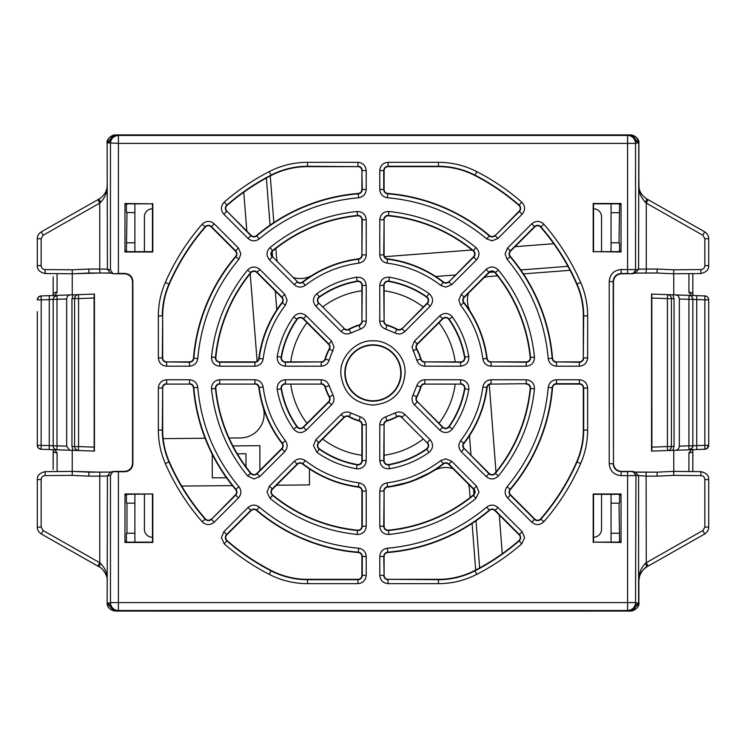 <?xml version="1.0" encoding="UTF-8"?>
<svg xmlns="http://www.w3.org/2000/svg" width="746" height="746" viewBox="0 0 746 746"><rect width="100%" height="100%" fill="white"/><g stroke="black" fill="none" stroke-linecap="round" stroke-linejoin="round"><path stroke-width="1.12" d="M264.112 414.114A23.807 23.807 0 0 0 263.049 407.074A23.807 23.807 0 0 1 240.529 437.921A23.807 23.807 0 0 0 264.112 414.114M290.744 361.875A82.983 82.983 0 0 1 306.988 322.692M322.71 306.988A82.983 82.983 0 0 1 361.894 290.781M384.106 290.781A82.983 82.983 0 0 1 423.262 307.007M438.974 322.72A82.983 82.983 0 0 1 455.2 361.875M384.544 256.708L472.059 249.985L384.544 256.708M515.02 246.684L553.737 243.709L515.02 246.684M276.449 256.549A23.807 23.807 0 0 0 277.428 261.697A23.807 23.807 0 0 1 276.449 256.549L275.834 248.483M293.225 277.493A23.807 23.807 0 0 0 312.136 275.321A23.807 23.807 0 0 1 293.225 277.493M489.273 384.535L495.997 472.05L489.273 384.535M499.298 514.992L502.272 553.728L499.298 514.992M489.432 276.496A23.807 23.807 0 0 0 484.201 277.493A23.807 23.807 0 0 1 489.432 276.496L497.545 275.871M468.516 293.178A23.807 23.807 0 0 0 470.334 311.604A23.807 23.807 0 0 1 468.516 293.178M309.478 468.945L309.478 484.919L276.486 485.217M232.398 485.618L181.716 486.075M212.265 454.333L212.265 477.86L226.43 477.738M237.331 453.829L245.994 453.745L245.994 466.847M126.979 503.186L134.886 503.186L134.886 494.318L134.886 542.118L134.886 533.25L126.979 533.25L126.979 503.186L126.419 502.907L126.419 495.437L124.955 493.973L152.809 493.973L126.979 494.318L126.419 495.437M290.726 611.095L158.693 611.105A23.807 23.807 0 0 1 157.499 611.067M588.445 611.067A23.807 23.807 0 0 1 587.251 611.105L158.693 611.105M611.058 203.854L611.058 251.654M611.058 494.318L611.058 542.118M134.886 251.654L134.886 203.854M259.878 470.39L259.878 445.688L232.929 445.931M455.209 384.097A82.983 82.983 0 0 1 439.002 423.271M423.299 438.993A82.983 82.983 0 0 1 384.106 455.246M361.894 455.256A82.983 82.983 0 0 1 322.682 439.021M306.97 423.308A82.983 82.983 0 0 1 290.735 384.097M433.277 471.024L411.074 481.599L387.146 487.213A115.071 115.071 0 0 0 433.277 471.024A23.807 23.807 0 0 1 452.887 468.591A23.807 23.807 0 0 0 433.277 471.024M469.486 489.479A23.807 23.807 0 0 0 468.46 484.163A23.807 23.807 0 0 1 469.486 489.479L470.111 497.535M270.266 175.944L273.847 222.578M570.065 270.304L523.45 273.885M257.128 361.204L250.199 273.67M246.833 231.111L243.755 192.226M263.049 407.074A115.071 115.071 0 0 1 259.645 392.993L259.617 392.62M163.15 438.629L205.085 438.247M229.087 438.023L240.529 437.921M266.359 178.033L270.08 225.124M272.169 251.561L272.588 256.866M275.293 290.987L276.785 309.851A115.071 115.071 0 0 0 258.769 358.845M593.536 208.805A7.936 7.936 0 0 1 601.528 216.741L601.528 251.654M601.528 494.318L601.528 529.287A7.936 7.936 0 0 1 593.536 537.223M152.464 537.223A7.936 7.936 0 0 1 144.407 529.287L144.407 494.318M144.407 251.654L144.407 216.741A7.936 7.936 0 0 1 152.464 208.805M475.678 570.056L472.097 523.431M435.701 276.496L455.284 274.985M489.329 272.374L494.197 272.001M520.783 269.959L567.939 266.331M258.759 358.891L263.263 338.283M273.791 314.653L276.785 309.851M469.486 435.692L470.987 455.265M473.607 489.311L473.98 494.188M476.023 520.764L479.65 567.93M361.894 526.21L366.221 526.21C365.736 531.245 362.966 534.015 357.921 534.509L357.11 534.462C324.538 531.031 295.519 519.011 270.052 498.403L267.021 491.987L269.446 486.122L272.514 489.19A3.972 3.972 0 0 0 272.803 495.055A157.928 157.928 0 0 0 357.53 530.154A3.972 3.972 0 0 0 361.894 526.21L361.894 491.073A3.972 3.972 0 0 0 358.425 487.129A115.071 115.071 0 0 1 302.596 464.003A3.972 3.972 0 0 0 297.356 464.338L272.514 489.19M361.894 460.58L366.221 460.58C365.736 465.616 362.966 468.385 357.921 468.88L356.513 468.758C342.106 466.241 328.911 460.776 316.938 452.365L313.423 445.586L315.856 439.72L318.915 442.779A3.972 3.972 0 0 0 319.437 448.831A92.849 92.849 0 0 0 357.25 464.497A3.972 3.972 0 0 0 361.894 460.58L361.894 424.8A3.972 3.972 0 0 0 359.031 420.996A50.001 50.001 0 0 1 348.932 416.809A3.972 3.972 0 0 0 344.214 417.48L318.915 442.779M211.482 388.06C211.967 383.024 214.736 380.264 219.781 379.761L254.918 379.761C259.449 380.143 262.2 382.558 263.151 387.015C265.781 406.906 273.195 424.81 285.401 440.746C287.881 444.56 287.648 448.215 284.711 451.684L259.86 476.535L253.994 478.969L247.579 475.929C226.971 450.472 214.951 421.453 211.519 388.88L211.482 388.06M277.102 388.06C277.587 383.024 280.356 380.255 285.401 379.761L321.181 379.761C325.153 380.012 327.811 381.999 329.154 385.747L332.968 394.97C334.665 398.56 334.199 401.852 331.569 404.826L306.261 430.134C301.72 433.659 297.505 433.295 293.616 429.053C285.214 417.079 279.75 403.884 277.223 389.468L277.102 388.06M460.599 379.761C465.635 380.255 468.404 383.015 468.898 388.06L468.777 389.468C466.259 403.884 460.786 417.079 452.384 429.053C448.495 433.295 444.28 433.659 439.739 430.134L414.431 404.826C411.801 401.852 411.335 398.569 413.032 394.97L416.846 385.747C418.189 382.008 420.847 380.012 424.819 379.761L460.599 379.761L460.599 383.714A4.345 4.345 0 0 1 464.879 388.797L464.506 388.741A92.849 92.849 0 0 1 448.84 426.553A3.972 3.972 0 0 1 442.798 427.066L417.499 401.768A3.972 3.972 0 0 1 416.827 397.049A50.001 50.001 0 0 0 421.005 386.96A3.972 3.972 0 0 1 424.819 384.097L460.599 384.097A3.972 3.972 0 0 1 464.506 388.741M340.894 372.981C339.626 356.886 356.896 339.607 373 340.875C388.48 339.831 405.031 355.301 405.031 370.818L405.106 372.981C403.204 392.489 392.499 403.185 373 405.097C354.499 403.483 343.822 393.506 340.969 375.154L340.894 372.981M215.808 388.06A3.972 3.972 0 0 1 219.781 384.097L254.918 384.097A3.972 3.972 0 0 1 258.853 387.566A115.071 115.071 0 0 0 281.979 443.394A3.972 3.972 0 0 1 281.643 448.626L256.801 473.477A3.972 3.972 0 0 1 250.926 473.188A157.928 157.928 0 0 1 215.827 388.452A3.972 3.972 0 0 1 215.808 388.06M281.438 388.06A3.972 3.972 0 0 1 285.401 384.097L321.181 384.097A3.972 3.972 0 0 1 324.995 386.96A50.001 50.001 0 0 0 329.173 397.049A3.972 3.972 0 0 1 328.501 401.768L303.202 427.066A3.972 3.972 0 0 1 297.16 426.553A92.849 92.849 0 0 1 281.494 388.741A3.972 3.972 0 0 1 281.438 388.06M281.438 357.903A3.972 3.972 0 0 1 281.494 357.231A92.849 92.849 0 0 1 297.16 319.419A3.972 3.972 0 0 1 303.202 318.906L328.501 344.204A3.972 3.972 0 0 1 329.173 348.914A50.001 50.001 0 0 0 324.995 359.012A3.972 3.972 0 0 1 321.181 361.875L285.401 361.875A3.972 3.972 0 0 1 281.438 357.903M215.808 357.903A3.972 3.972 0 0 1 215.827 357.52A157.928 157.928 0 0 1 250.926 272.784A3.972 3.972 0 0 1 256.801 272.495L281.643 297.346A3.972 3.972 0 0 1 281.979 302.578A115.071 115.071 0 0 0 258.853 358.406A3.972 3.972 0 0 1 254.918 361.875L219.781 361.875A3.972 3.972 0 0 1 215.808 357.903M373 400.761A27.779 27.779 0 0 1 345.221 372.981A27.779 27.779 0 0 1 373 345.212A27.779 27.779 0 0 1 400.779 372.981A27.779 27.779 0 0 1 373 400.761M448.644 281.634A3.972 3.972 0 0 1 443.404 281.96A115.071 115.071 0 0 0 387.575 258.834A3.972 3.972 0 0 1 384.106 254.899L384.106 219.762A3.972 3.972 0 0 1 388.47 215.818A157.928 157.928 0 0 1 473.197 250.908A3.972 3.972 0 0 1 473.486 256.783L448.905 281.895A4.345 4.345 0 0 1 443.18 282.258L443.404 281.96M401.786 328.492A3.972 3.972 0 0 1 397.068 329.163A50.001 50.001 0 0 0 386.969 324.976A3.972 3.972 0 0 1 384.106 321.172L384.106 285.392A3.972 3.972 0 0 1 388.75 281.475A92.849 92.849 0 0 1 426.563 297.141A3.972 3.972 0 0 1 427.085 303.184L402.047 328.753A4.345 4.345 0 0 1 396.881 329.49L397.068 329.163M494.896 235.372A3.972 3.972 0 0 1 489.525 235.596A180.15 180.15 0 0 0 387.752 193.438A3.972 3.972 0 0 1 384.106 189.484L384.106 170.61A3.972 3.972 0 0 1 388.079 166.647L438.443 166.647A79.365 79.365 0 0 1 474.801 175.459A222.215 222.215 0 0 1 518.899 205.374A3.972 3.972 0 0 1 519.095 211.174L495.167 235.643A4.345 4.345 0 0 1 489.283 235.885L489.525 235.596M211.193 519.085A3.972 3.972 0 0 1 205.392 518.88A222.215 222.215 0 0 1 169.305 461.793A79.365 79.365 0 0 1 162.693 430.078L162.693 388.06A3.972 3.972 0 0 1 166.656 384.097L189.503 384.097A3.972 3.972 0 0 1 193.456 387.743A180.15 180.15 0 0 0 235.605 489.507A3.972 3.972 0 0 1 235.391 494.887L211.454 519.347A4.345 4.345 0 0 1 205.103 519.132L205.392 518.88M317.749 300.386A3.972 3.972 0 0 1 319.437 297.141A92.849 92.849 0 0 1 357.25 281.475A3.972 3.972 0 0 1 361.894 285.392L361.894 321.172A3.972 3.972 0 0 1 359.031 324.976A50.001 50.001 0 0 0 348.932 329.163A3.972 3.972 0 0 1 344.214 328.492L318.915 303.184A3.972 3.972 0 0 1 317.749 300.386M271.348 253.976A3.972 3.972 0 0 1 272.803 250.908A157.928 157.928 0 0 1 357.53 215.818A3.972 3.972 0 0 1 361.894 219.762L361.894 254.899A3.972 3.972 0 0 1 358.425 258.834A115.071 115.071 0 0 0 302.596 281.96A3.972 3.972 0 0 1 297.356 281.634L272.514 256.783A3.972 3.972 0 0 1 271.348 253.976M509.453 492.08A3.972 3.972 0 0 1 510.395 489.507A180.15 180.15 0 0 0 552.544 387.743A3.972 3.972 0 0 1 556.497 384.097L579.344 384.097A3.972 3.972 0 0 1 583.307 388.06L583.307 430.078A79.365 79.365 0 0 1 576.695 461.793A222.215 222.215 0 0 1 540.608 518.88A3.972 3.972 0 0 1 534.807 519.085L510.609 494.887A3.972 3.972 0 0 1 509.453 492.08M463.191 300.153A3.972 3.972 0 0 1 464.357 297.346L489.199 272.495A3.972 3.972 0 0 1 495.074 272.784A157.928 157.928 0 0 1 530.173 357.52A3.972 3.972 0 0 1 526.219 361.875L491.082 361.875A3.972 3.972 0 0 1 487.147 358.406A115.071 115.071 0 0 0 464.021 302.578A3.972 3.972 0 0 1 463.191 300.153M225.74 208.367A3.972 3.972 0 0 1 227.101 205.374A222.215 222.215 0 0 1 271.199 175.459A79.365 79.365 0 0 1 307.557 166.647L357.921 166.647A3.972 3.972 0 0 1 361.894 170.61L361.894 189.484A3.972 3.972 0 0 1 358.248 193.438A180.15 180.15 0 0 0 256.475 235.596A3.972 3.972 0 0 1 251.104 235.372L226.905 211.174A3.972 3.972 0 0 1 225.74 208.367M416.333 347.011A3.972 3.972 0 0 1 417.499 344.204L442.798 318.906A3.972 3.972 0 0 1 448.84 319.419A92.849 92.849 0 0 1 464.506 357.231A3.972 3.972 0 0 1 460.599 361.875L424.819 361.875A3.972 3.972 0 0 1 421.005 359.012A50.001 50.001 0 0 0 416.827 348.914A3.972 3.972 0 0 1 416.333 347.011M225.74 537.605A3.972 3.972 0 0 1 226.905 534.798L251.104 510.6A3.972 3.972 0 0 1 256.475 510.376A180.15 180.15 0 0 0 358.248 552.534A3.972 3.972 0 0 1 361.894 556.488L361.894 575.362A3.972 3.972 0 0 1 357.921 579.325L307.557 579.325A79.365 79.365 0 0 1 271.199 570.503A222.215 222.215 0 0 1 227.101 540.598A3.972 3.972 0 0 1 225.74 537.605M509.453 253.892A3.972 3.972 0 0 1 510.609 251.085L534.807 226.887A3.972 3.972 0 0 1 540.608 227.092A222.215 222.215 0 0 1 576.695 284.179A79.365 79.365 0 0 1 583.307 315.894L583.307 357.903A3.972 3.972 0 0 1 579.344 361.875L556.497 361.875A3.972 3.972 0 0 1 552.544 358.229A180.15 180.15 0 0 0 510.395 256.456A3.972 3.972 0 0 1 509.453 253.892M526.219 384.097A3.972 3.972 0 0 1 530.173 388.452A157.928 157.928 0 0 1 495.074 473.188A3.972 3.972 0 0 1 489.199 473.477L464.357 448.626A3.972 3.972 0 0 1 464.021 443.394A115.071 115.071 0 0 0 487.147 387.566A3.972 3.972 0 0 1 491.082 384.097L526.219 383.714A4.345 4.345 0 0 1 530.546 388.489L530.173 388.452M111.359 273.12L99.88 273.017L99.74 269.054L88.783 269.045L89.016 273.017L99.88 273.017L73.117 273.754M88.783 476.125L72.297 475.37C72.054 472.768 72.334 471.453 73.136 471.407L89.016 472.162L88.783 476.125L99.74 476.125L99.88 472.162L73.136 471.407L45.17 471.64L73.108 471.388M632.608 610.61L638.604 602.917L638.604 476.023L635.601 472.181L632.944 471.509L635.946 475.361L646.26 476.125L657.217 476.125L656.984 472.162L672.864 471.407L700.83 471.64C706.322 472.917 708.942 475.556 708.7 479.575L708.7 527.086C708.737 529.865 707.394 532.168 704.681 533.987L646.894 566.829L645.467 563.379C640.963 567.771 638.735 573.525 638.772 580.63L638.772 602.917C638.203 607.673 635.695 610.312 631.247 610.843M672.883 273.754L656.984 273.017L657.217 269.045L646.26 269.054L646.12 273.017L656.984 273.017L634.641 273.12M593.191 251.999L593.191 203.509L621.045 203.509L619.581 204.973L619.021 203.854L593.536 203.854L593.536 251.654L619.021 251.654L619.581 250.535L621.045 251.999L593.536 251.654M613.464 463.462L613.184 281.438C613.66 276.617 616.299 273.978 621.12 273.502L621.399 273.782C616.606 274.276 613.967 276.925 613.464 281.718L613.464 463.462C613.958 468.255 616.606 470.894 621.399 471.397L631.983 471.397L627.591 471.668L627.591 475.64L621.12 475.64C613.902 474.941 609.93 470.978 609.221 463.732L609.221 281.438C609.92 274.22 613.883 270.248 621.12 269.539L635.527 269.604L635.527 143.391L118.409 143.391L118.409 273.437L124.946 273.437C129.729 273.941 132.378 276.589 132.881 281.373L132.881 463.807C132.378 468.591 129.729 471.239 124.946 471.742L112.777 471.696L110.473 475.258L110.473 602.582L627.591 602.582L627.591 475.64L635.527 475.575C635.275 473.178 633.951 471.854 631.564 471.603M593.191 542.463L593.191 493.973L621.045 493.973L619.581 495.437L619.021 494.318L593.536 494.318L593.536 542.118L619.021 542.118L619.581 540.999L621.045 542.463L593.536 542.118M152.809 493.973L152.809 542.463L124.955 542.463L126.419 540.999L126.979 542.118L152.464 542.118L152.464 494.318M124.946 471.742L124.601 471.397C129.384 470.885 132.033 468.246 132.536 463.462L132.536 281.718C132.033 276.934 129.384 274.286 124.601 273.782L114.007 273.782L118.409 273.437M152.809 203.509L152.809 251.999L124.955 251.999L126.419 250.535L126.979 251.654L152.464 251.654L152.464 203.854L126.979 203.854L126.419 204.973L124.955 203.509L152.464 203.854M427.085 442.779L401.786 417.48A3.972 3.972 0 0 0 397.068 416.809A50.001 50.001 0 0 1 386.969 420.996A3.972 3.972 0 0 0 384.106 424.8L384.106 460.58A3.972 3.972 0 0 0 388.75 464.497A92.849 92.849 0 0 0 426.563 448.831A3.972 3.972 0 0 0 427.085 442.779L401.786 417.48M473.486 489.19L448.644 464.338A3.972 3.972 0 0 0 443.404 464.003A115.071 115.071 0 0 1 387.575 487.129A3.972 3.972 0 0 0 384.106 491.073L384.106 526.21A3.972 3.972 0 0 0 388.47 530.154A157.928 157.928 0 0 0 473.197 495.055A3.972 3.972 0 0 0 473.486 489.19L473.757 488.919A4.345 4.345 0 0 1 473.44 495.353L473.197 495.055M489.525 510.376A180.15 180.15 0 0 1 387.752 552.534A3.972 3.972 0 0 0 384.106 556.488L384.106 575.362A3.972 3.972 0 0 0 388.079 579.325L438.443 579.325A79.365 79.365 0 0 0 474.801 570.503A222.215 222.215 0 0 0 518.899 540.598A3.972 3.972 0 0 0 519.095 534.798L494.896 510.6A3.972 3.972 0 0 0 489.525 510.376L489.283 510.087A179.777 179.777 0 0 1 387.724 552.152L387.752 552.534M169.305 284.179A222.215 222.215 0 0 1 205.392 227.092A3.972 3.972 0 0 1 211.193 226.887L235.391 251.085A3.972 3.972 0 0 1 235.605 256.456A180.15 180.15 0 0 0 193.456 358.229A3.972 3.972 0 0 1 189.503 361.875L166.656 361.875A3.972 3.972 0 0 1 162.693 357.903L162.693 315.894A79.365 79.365 0 0 1 169.305 284.179L168.96 284.03A222.588 222.588 0 0 1 205.103 226.84L205.392 227.092M611.058 242.786L619.021 242.786L619.581 204.973M134.886 212.722L126.419 212.442L126.419 204.973M126.979 212.722L126.419 250.535M126.979 533.25L126.419 533.53L126.419 540.999M619.581 495.437L619.581 502.907L619.021 503.186L619.581 540.999M619.581 250.535L619.581 243.065L619.021 242.786M621.045 251.999L621.045 203.509M621.045 493.973L621.045 542.463M285.401 305.226C273.195 321.153 265.781 339.066 263.151 358.957C262.2 363.414 259.459 365.829 254.918 366.202L219.781 366.202C214.354 365.587 211.603 362.556 211.519 357.092C214.951 324.519 226.971 295.5 247.579 270.043C251.495 266.238 255.589 266.033 259.86 269.437L284.711 294.278L287.135 300.153L285.401 305.226L281.979 302.578M358.975 263.133C339.085 265.762 321.172 273.185 305.245 285.392C301.421 287.863 297.775 287.639 294.297 284.692L269.446 259.85C266.052 255.58 266.257 251.486 270.052 247.56C295.509 226.952 324.529 214.932 357.11 211.5C362.565 211.584 365.605 214.335 366.221 219.762L366.221 254.899C365.848 259.44 363.423 262.182 358.975 263.133L358.425 258.834M440.755 285.392C424.828 273.185 406.924 265.762 387.025 263.133C382.577 262.182 380.162 259.44 379.779 254.899L379.779 219.762C380.395 214.344 383.435 211.584 388.89 211.5C421.462 214.932 450.481 226.952 475.948 247.56C479.743 251.477 479.948 255.58 476.554 259.85L451.703 284.692L445.838 287.126L440.755 285.392L443.18 282.258A114.698 114.698 0 0 0 387.528 259.216A4.345 4.345 0 0 1 383.733 254.899L384.106 254.899M438.443 162.311C451.964 162.358 464.739 165.453 476.787 171.617C492.994 179.972 507.979 190.137 521.743 202.11C525.361 206.027 525.501 210.074 522.163 214.233L497.964 238.44L492.09 240.865L486.728 238.897C457.904 214.839 424.791 201.131 387.398 197.755C382.745 196.944 380.208 194.193 379.779 189.484L379.779 170.61C380.274 165.575 383.034 162.805 388.079 162.311L438.443 162.311L438.443 166.647M507.55 248.026L531.749 223.828C535.908 220.48 539.955 220.62 543.871 224.248C559.099 241.769 571.371 261.175 580.668 282.445C585.293 293.113 587.615 304.265 587.643 315.894L587.643 357.903C587.121 362.92 584.36 365.68 579.344 366.202L556.497 366.202C551.798 365.782 549.037 363.246 548.226 358.584C544.86 321.2 531.143 288.087 507.084 259.263L505.117 253.892L507.55 248.026L510.609 251.085M507.084 486.709C531.143 457.885 544.86 424.782 548.226 387.388C549.037 382.726 551.798 380.19 556.497 379.761L579.344 379.761C584.379 380.255 587.149 383.024 587.643 388.06L587.643 430.078C587.615 441.707 585.293 452.85 580.668 463.527C571.371 484.797 559.108 504.203 543.871 521.724C539.955 525.352 535.908 525.492 531.749 522.144L507.55 497.946C504.52 494.318 504.371 490.57 507.084 486.709L510.395 489.507M387.398 548.217C424.791 544.841 457.895 531.124 486.728 507.075C490.588 504.352 494.328 504.51 497.964 507.532L522.163 531.73L524.587 537.605L521.743 543.862C507.979 555.835 492.994 566 476.787 574.355C464.749 580.509 451.964 583.614 438.443 583.652L388.079 583.652C383.071 583.139 380.301 580.369 379.779 575.362L379.779 556.488C380.199 551.779 382.745 549.028 387.398 548.217L387.724 552.152A4.345 4.345 0 0 0 383.733 556.488L384.106 575.362M223.837 531.73L248.036 507.532C251.663 504.51 255.412 504.352 259.272 507.075C288.096 531.124 321.209 544.841 358.602 548.217C363.255 549.019 365.792 551.779 366.221 556.488L366.221 575.362C365.708 580.369 362.938 583.139 357.921 583.652L307.557 583.652C294.036 583.614 281.261 580.509 269.213 574.355C253.006 566 238.021 555.835 224.257 543.862L221.413 537.605L223.837 531.73L226.905 534.798M197.774 387.388C201.14 424.772 214.857 457.885 238.916 486.709C241.629 490.57 241.48 494.318 238.45 497.946L214.251 522.144C210.092 525.492 206.045 525.352 202.129 521.724C186.901 504.203 174.629 484.797 165.332 463.527C160.707 452.85 158.385 441.707 158.357 430.078L158.357 388.06C158.879 383.052 161.64 380.283 166.656 379.761L189.503 379.761C194.202 380.19 196.963 382.726 197.774 387.388L193.456 387.743M238.916 259.263C214.857 288.087 201.14 321.19 197.774 358.584C196.963 363.237 194.202 365.782 189.503 366.202L166.656 366.202C161.621 365.717 158.851 362.948 158.357 357.903L158.357 315.894C158.385 304.265 160.707 293.113 165.332 282.445C174.629 261.175 186.892 241.769 202.129 224.248C206.045 220.62 210.092 220.48 214.251 223.828L238.45 248.026L240.883 253.892L238.916 259.263L235.605 256.456M358.602 197.755C321.209 201.131 288.105 214.839 259.272 238.897C255.412 241.62 251.672 241.462 248.036 238.44L223.837 214.233C220.499 210.074 220.639 206.036 224.257 202.11C238.021 190.137 253.006 179.972 269.213 171.617C281.251 165.463 294.036 162.358 307.557 162.311L357.921 162.311C362.929 162.833 365.699 165.593 366.221 170.61L366.221 189.484C365.801 194.193 363.255 196.944 358.602 197.755L358.248 193.438M269.446 486.122L294.297 461.28C297.775 458.333 301.421 458.1 305.245 460.58C321.172 472.787 339.076 480.2 358.975 482.839C363.423 483.781 365.838 486.532 366.221 491.073L366.221 526.21M429.062 452.365C417.098 460.776 403.903 466.241 389.487 468.758C383.742 469.02 380.507 466.287 379.779 460.58L379.779 424.8C380.022 420.837 382.017 418.18 385.757 416.837L394.979 413.014C398.578 411.316 401.87 411.783 404.845 414.422L430.144 439.72C433.668 444.271 433.314 448.486 429.062 452.365L426.563 448.831M277.223 356.495C279.741 342.088 285.214 328.893 293.616 316.919C297.505 312.677 301.72 312.313 306.261 315.838L331.569 341.136L333.994 347.011L329.154 360.225C327.811 363.964 325.153 365.96 321.181 366.202L285.401 366.202C279.694 365.484 276.971 362.248 277.223 356.495L281.494 357.231M316.938 293.607C328.902 285.196 342.097 279.731 356.513 277.214C362.258 276.952 365.493 279.675 366.221 285.392L366.221 321.172C365.978 325.135 363.983 327.792 360.243 329.135L351.021 332.958C347.422 334.656 344.13 334.18 341.155 331.55L315.856 306.252C312.332 301.701 312.686 297.486 316.938 293.607L319.213 296.833A93.231 93.231 0 0 1 357.185 281.102L357.25 281.475M389.487 277.214C403.894 279.731 417.089 285.196 429.062 293.607C433.314 297.486 433.668 301.701 430.144 306.252L404.845 331.55C401.87 334.18 398.578 334.656 394.979 332.958L385.757 329.135C382.017 327.792 380.022 325.135 379.779 321.172L379.779 285.392C380.507 279.675 383.733 276.952 389.487 277.214L388.815 281.102A93.231 93.231 0 0 1 426.787 296.833L426.563 297.141M414.431 341.136L439.739 315.838C444.28 312.313 448.495 312.677 452.384 316.919C460.786 328.893 466.25 342.088 468.777 356.495C469.029 362.248 466.306 365.484 460.599 366.202L424.819 366.202C420.847 365.96 418.189 363.964 416.846 360.225L412.006 347.011L414.431 341.136L417.499 344.204M461.289 294.278L486.14 269.437C490.411 266.033 494.505 266.238 498.421 270.043C519.029 295.5 531.049 324.519 534.481 357.092C534.397 362.547 531.646 365.587 526.219 366.202L491.082 366.202C486.551 365.829 483.8 363.414 482.848 358.957C480.219 339.066 472.805 321.153 460.599 305.226L458.865 300.153L461.289 294.278L464.357 297.346M460.599 440.746C472.805 424.819 480.219 406.906 482.848 387.015C483.8 382.558 486.541 380.143 491.082 379.761L526.219 379.761C531.646 380.385 534.397 383.416 534.481 388.88C531.049 421.453 519.029 450.472 498.421 475.929C494.505 479.734 490.411 479.93 486.14 476.535L461.289 451.684C458.352 448.215 458.119 444.569 460.599 440.746L464.021 443.394M443.404 464.003L443.18 463.704A4.345 4.345 0 0 1 448.905 464.068L473.757 488.919L476.554 486.122L478.979 491.987L475.948 498.403C450.491 519.011 421.471 531.031 388.89 534.462C383.435 534.388 380.395 531.628 379.779 526.21L379.779 491.073C380.152 486.532 382.577 483.79 387.025 482.839C406.915 480.21 424.828 472.787 440.755 460.58L445.838 458.846L451.703 461.28L448.644 464.338M124.955 251.999L124.955 203.509M124.955 542.463L124.955 493.973M619.021 212.722L611.058 212.722M113.392 135.362L107.396 143.055L108.254 142.84L114.269 135.138L116.189 134.895L629.81 134.895L631.731 135.138L637.746 142.84L638.604 143.055L632.561 135.343L631.731 135.138M111.359 472.059L89.016 472.162M124.601 471.397L114.007 471.397M638.865 601.379L638.865 602.899L637.746 603.132L631.731 610.834L629.81 611.067L116.189 611.067L114.269 610.834L108.254 603.132L107.396 602.917L113.439 610.629L114.269 610.834M657.217 476.125L673.703 475.37C673.946 472.852 673.666 471.528 672.864 471.407L656.984 472.162L634.641 472.059M621.399 273.782L632.944 273.661L635.946 269.819L638.604 269.147L635.601 272.999L632.944 273.661M621.12 269.539L621.12 273.502L627.591 273.502L627.591 135.455L118.334 135.455C113.429 136.08 110.809 138.728 110.473 143.391L110.473 269.921L112.777 273.474L114.007 273.782M116.189 134.895L118.409 135.455L118.409 143.391L108.254 142.84M118.409 471.742L118.409 610.517L627.591 610.517L627.591 602.582L635.527 602.582L635.946 475.361M639.005 187.283L638.865 179.338M638.865 143.568L638.865 185.185C638.809 190.864 641.485 195.461 646.894 198.986L704.681 231.82C707.394 233.638 708.737 235.941 708.7 238.72L708.7 265.604C708.942 269.614 706.322 272.253 700.83 273.54L700.932 269.576L673.703 269.81L657.217 269.045M631.871 135.166L638.865 143.064L638.772 185.185C639.592 188.123 636.916 192.235 645.467 202.436L646.26 203.108L646.26 269.054L638.604 269.147L638.772 143.055C638.203 138.299 635.695 135.66 631.247 135.129M126.979 242.786L134.886 242.786M110.473 269.921L107.396 269.147L99.74 269.054L99.74 203.108L43.137 235.27L41.133 238.72L37.3 238.72C37.263 235.95 38.605 233.647 41.319 231.82L97.922 199.658L99.74 203.108L100.533 202.436C108.515 193.596 106.659 187.675 107.228 185.185L107.135 143.064L114.129 135.175M72.241 273.773L72.241 294.838M72.241 450.332L72.241 471.397L57.106 471.528L57.078 452.962L54.766 449.726L56.864 449.801M114.129 610.797L107.135 602.982L107.228 580.63C107.265 573.525 105.037 567.771 100.533 563.379L99.74 562.698L97.922 566.149L41.319 533.987C38.605 532.168 37.263 529.865 37.3 527.086L37.3 479.575C37.058 475.556 39.678 472.917 45.17 471.64L45.058 475.603L72.297 475.37M638.772 580.63L639.779 575.306C642.67 569.991 645.038 567.165 646.894 566.829C641.886 569.972 639.21 574.569 638.865 580.63L638.865 602.899L631.871 610.797M611.058 533.25L619.021 533.25M689.444 449.782L691.234 449.726L688.922 452.962L688.894 471.528L673.759 471.397L673.759 450.332M673.759 294.838L673.759 273.773M619.021 503.186L611.058 503.186M632.944 471.509L631.983 471.397M629.81 611.067L627.666 610.517C632.571 609.883 635.191 607.244 635.527 602.582L637.746 603.132M115.015 135.11C114.418 133.907 105.895 138.486 107.135 143.064L107.228 143.055C107.797 138.299 110.305 135.66 114.753 135.129M107.135 185.185C107.191 190.864 104.515 195.461 99.106 198.986L100.533 202.436M73.136 273.754L89.016 273.017L73.117 273.773L45.17 273.54L73.136 273.763C72.334 273.726 72.054 272.402 72.297 269.81L88.783 269.045M56.994 449.801L73.444 450.379M73.481 450.379L76.829 450.491M70.497 294.903L57.004 295.379L70.497 294.903C68.166 295.202 66.888 296.526 66.664 298.866L66.664 446.304L69.592 450.136L94.444 451.106L94.444 294.064L73.145 294.81L78.433 294.623L78.572 298.596L94.099 298.046L94.164 451.097M53.684 449.689L51.427 449.605M57.134 295.369L49.208 295.649L49.273 299.612L41.198 299.892L41.133 449.251C38.792 448.952 37.514 447.628 37.3 445.278L49.273 445.567L49.273 299.612L53.171 299.342L53.171 445.838L49.273 445.567L49.208 449.53L41.133 449.251L57.032 449.801C54.663 449.502 53.395 448.178 53.171 445.838A3.972 3.972 0 0 0 57.004 449.801L57.004 295.379L41.133 295.929L41.198 299.892L37.3 299.892L38.4 297.15L41.114 295.929C38.792 296.227 37.514 297.551 37.3 299.892C37.505 297.57 38.783 296.246 41.133 295.929M74.46 450.416L76.875 450.5M94.099 447.124L78.572 446.584L78.386 450.547M74.246 450.407L76.726 450.491M75.29 448.822L77.761 450.528M72.987 450.36L71.952 446.397L71.952 298.773L73.145 294.81L70.628 294.894L73.136 294.81M76.931 294.679L77.547 294.661M76.633 294.689L74.945 294.745M52.015 295.547L53.982 295.481M53.171 294.819C53.432 293.122 54.738 292.245 57.078 292.218L54.766 295.453L56.612 295.388M57.078 292.218L57.069 273.642M53.171 294.595L53.171 276.738M53.171 469.439L53.199 450.677M107.135 580.63C108.254 576.574 102.23 567.529 99.106 566.829L41.319 533.987L43.137 530.537L99.74 562.698L99.74 476.125L107.396 476.023L110.399 472.171L113.215 471.472M114.753 610.843C110.305 610.303 107.797 607.664 107.228 602.917L107.135 602.899M656.984 273.017L672.864 273.763L700.83 273.54L672.864 273.763C673.666 273.651 673.946 272.337 673.703 269.81M688.95 273.642L688.922 292.218L691.234 295.453L689.453 295.388M704.438 295.91L686.273 295.276M651.901 298.046L667.428 298.596L667.567 294.623L672.864 294.81L651.556 294.064L651.556 451.106L672.864 450.37L667.567 450.547L667.428 446.584L651.901 447.124L651.836 294.073M668.444 294.661L671.512 294.763M692.773 295.509L695.253 295.593M673.228 446.416L667.428 446.584L667.428 298.596L674.048 298.773L674.048 446.397L672.864 450.37L688.996 449.801A3.972 3.972 0 0 0 692.829 445.838L692.195 447.992L692.829 445.838L692.829 299.342L696.727 299.612L696.727 445.567L692.829 445.838L692.829 299.342L692.083 297.02A3.972 3.972 0 0 0 688.996 295.379C691.337 295.677 692.605 296.992 692.829 299.342L688.931 299.342L688.996 295.379L673.069 294.819M671.876 294.773L668.23 294.651M692.195 447.992L688.996 449.801L675.503 450.276C677.834 449.969 679.112 448.654 679.336 446.304L679.336 298.866C679.112 296.526 677.834 295.202 675.503 294.903L688.996 295.379A3.972 3.972 0 0 1 692.083 297.02M668.957 450.5L671.876 450.397M672.454 450.379L667.549 450.556M669.619 450.481L671.213 450.425M686.273 449.894L688.968 449.801L688.931 445.838L692.829 445.838A3.972 3.972 0 0 1 688.996 449.801L704.867 449.251L688.866 449.801M694.433 449.614L692.661 449.67M692.81 450.668L692.829 471.565L692.829 450.584M692.829 273.614L692.829 294.595M635.592 472.171L646.12 472.162L646.26 562.698L702.863 530.537L704.681 533.987L648.078 566.149L646.26 562.698L645.467 563.379M645.467 202.436L646.894 198.986L648.078 199.658L646.26 203.108L702.863 235.27L704.681 231.82M97.922 199.658L99.106 198.986M57.078 452.962C54.654 452.757 53.358 451.973 53.199 450.593L52.929 449.661M72.903 446.425L74.6 446.584L72.903 446.425M37.3 311.642L37.3 445.278A3.972 3.972 0 0 0 41.133 449.251L41.562 449.26M94.164 294.073L94.099 298.046M53.777 297.234L57.004 295.379C54.663 295.677 53.395 296.992 53.171 299.342L66.664 299.006M72.772 298.764L74.6 298.596L75.104 296.656M73.546 294.801L74.246 294.773M97.922 566.149L99.106 566.829L100.533 563.379M692.829 294.819C692.586 293.131 691.281 292.264 688.922 292.218M671.4 298.596L671.4 446.584A3.972 3.972 0 0 1 667.567 450.547A3.972 3.972 0 0 0 671.4 446.584L670.626 448.933L671.4 446.584L671.4 298.596A3.972 3.972 0 0 0 667.567 294.623L667.567 294.623A3.972 3.972 0 0 1 671.4 298.596L674.048 298.773L672.864 294.81L667.483 294.623M696.792 295.649L704.867 295.929C707.199 296.227 708.476 297.551 708.7 299.892A3.972 3.972 0 0 0 704.867 295.929A3.972 3.972 0 0 1 708.7 299.892L708.7 445.278C708.467 447.609 707.189 448.933 704.867 449.251L704.867 295.929C707.208 296.227 708.486 297.551 708.7 299.892L696.727 299.612L696.792 295.649L688.866 295.369M651.836 451.097L651.901 447.124M708.7 445.278L708.178 445.297A3.972 3.879 -92 0 1 704.877 449.223L696.792 449.53L696.727 445.567L708.7 445.278A3.972 3.972 0 0 1 704.867 449.251A3.972 3.972 0 0 0 708.7 445.278C708.057 447.908 706.779 449.223 704.867 449.251M692.801 450.584C692.792 451.945 691.495 452.729 688.922 452.962M37.3 238.72L37.3 265.604C37.058 269.614 39.678 272.262 45.17 273.54L45.058 269.576C42.671 269.315 41.366 268 41.133 265.604L37.3 265.604M53.171 299.342L53.171 445.838L57.069 445.866M78.572 446.584L74.6 446.593A3.972 3.972 0 0 0 78.433 450.547A3.972 3.972 0 0 1 74.6 446.584L74.6 298.596A3.972 3.972 0 0 1 78.433 294.623L78.414 294.623A3.972 3.972 0 0 0 74.6 298.596L75.197 296.488L74.6 298.596L78.572 298.596L78.572 446.584M37.3 338.833L37.3 339.906M358.425 487.129L358.472 486.756A4.345 4.345 0 0 1 362.267 491.073L362.267 526.21A4.345 4.345 0 0 1 357.493 530.527L357.53 530.154M359.031 420.996L359.134 420.632A4.345 4.345 0 0 1 362.267 424.8L362.267 460.58A4.345 4.345 0 0 1 357.185 464.861L357.25 464.497M256.801 473.477L257.062 473.738A4.345 4.345 0 0 1 250.637 473.421L250.926 473.188M281.979 443.394L282.277 443.161A4.345 4.345 0 0 1 281.913 448.896L257.062 473.738L259.86 476.535M247.579 475.929L250.637 473.421A158.311 158.311 0 0 1 215.454 388.489A4.345 4.345 0 0 1 219.781 383.714L219.781 379.761M303.202 427.066L303.473 427.337A4.345 4.345 0 0 1 296.852 426.768A93.231 93.231 0 0 1 281.121 388.797A4.345 4.345 0 0 1 285.401 383.714L285.401 379.761M328.501 344.204L328.772 343.934A4.345 4.345 0 0 1 329.508 349.1L329.173 348.914M285.401 361.875L285.401 362.248A4.345 4.345 0 0 1 281.121 357.166A93.231 93.231 0 0 1 296.852 319.204A4.345 4.345 0 0 1 303.473 318.635L328.772 343.934L331.569 341.136M281.643 297.346L281.913 297.076A4.345 4.345 0 0 1 282.277 302.811A114.698 114.698 0 0 0 259.226 358.453A4.345 4.345 0 0 1 254.918 362.248L254.918 361.875M219.781 361.875L219.781 362.248A4.345 4.345 0 0 1 215.454 357.483A158.311 158.311 0 0 1 250.637 272.542A4.345 4.345 0 0 1 257.062 272.234L281.913 297.076L284.711 294.278M388.47 215.818L388.507 215.435A158.311 158.311 0 0 1 473.44 250.619A4.345 4.345 0 0 1 473.757 257.053L448.905 281.895L451.703 284.692M384.106 170.61L383.733 170.61A4.345 4.345 0 0 1 388.079 166.265L438.443 166.265A79.738 79.738 0 0 1 474.978 175.124A222.588 222.588 0 0 1 519.141 205.094A4.345 4.345 0 0 1 519.365 211.444L495.167 235.643L497.964 238.44M519.095 534.798L519.365 534.528A4.345 4.345 0 0 1 519.141 540.878L518.899 540.598M486.728 507.075L489.283 510.087A4.345 4.345 0 0 1 495.167 510.329L519.365 534.528L522.163 531.73M235.391 251.085L235.652 250.824A4.345 4.345 0 0 1 235.895 256.708A179.777 179.777 0 0 0 193.829 358.267A4.345 4.345 0 0 1 189.503 362.248L189.503 361.875M202.129 224.248L205.103 226.84A4.345 4.345 0 0 1 211.454 226.625L235.652 250.824L238.45 248.026M373 401.143A28.152 28.152 0 0 1 344.848 372.981A28.152 28.152 0 0 1 373 344.829A28.152 28.152 0 0 1 401.152 372.981A28.152 28.152 0 0 1 373 401.143M510.395 256.456L510.105 256.708A4.345 4.345 0 0 1 510.348 250.824L534.546 226.625A4.345 4.345 0 0 1 540.897 226.84L540.608 227.092M361.894 575.362L362.267 575.362A4.345 4.345 0 0 1 357.921 579.707L307.557 579.707A79.738 79.738 0 0 1 271.022 570.839A222.588 222.588 0 0 1 226.859 540.878A4.345 4.345 0 0 1 226.635 534.528L250.833 510.329A4.345 4.345 0 0 1 256.717 510.087L256.475 510.376M357.11 534.462L357.493 530.527A158.311 158.311 0 0 1 272.56 495.353A4.345 4.345 0 0 1 272.243 488.919L297.095 464.068A4.345 4.345 0 0 1 302.82 463.704L302.596 464.003M356.513 468.758L357.185 464.861A93.231 93.231 0 0 1 319.213 449.139A4.345 4.345 0 0 1 318.654 442.518L343.953 417.21A4.345 4.345 0 0 1 349.119 416.482L348.932 416.809M416.827 348.914L416.492 349.1A4.345 4.345 0 0 1 417.228 343.934L442.527 318.635A4.345 4.345 0 0 1 449.148 319.204L448.84 319.419M464.021 302.578L463.723 302.811A4.345 4.345 0 0 1 464.087 297.076L488.938 272.234A4.345 4.345 0 0 1 495.363 272.542L495.074 272.784M329.173 397.049L329.508 396.872A4.345 4.345 0 0 1 328.772 402.038L328.501 401.768M579.344 384.097L579.344 383.714A4.345 4.345 0 0 1 583.689 388.06L583.689 430.078A79.738 79.738 0 0 1 577.04 461.942A222.588 222.588 0 0 1 540.897 519.132L540.608 518.88M543.871 521.724L540.897 519.132A4.345 4.345 0 0 1 534.546 519.347L534.807 519.085M460.599 384.097L424.819 384.097M468.777 389.468L464.879 388.797A93.231 93.231 0 0 1 449.148 426.768L448.84 426.553M452.384 429.053L449.148 426.768A4.345 4.345 0 0 1 442.527 427.337L442.798 427.066M609.221 281.438L613.464 281.718M366.221 491.073L361.894 491.073M270.052 498.403L272.803 495.055M297.356 464.338L294.297 461.28M358.975 482.839L358.472 486.756A114.698 114.698 0 0 1 302.82 463.704L305.245 460.58M344.214 417.48L341.155 414.422C344.13 411.783 347.422 411.316 351.021 413.014L360.243 416.837C363.983 418.18 365.978 420.828 366.221 424.8L366.221 460.58M360.243 416.837L359.134 420.632A49.618 49.618 0 0 1 349.119 416.482L351.021 413.014M366.221 424.8L361.894 424.8M316.938 452.365L319.437 448.831M284.711 451.684L281.643 448.626M211.519 388.88L215.827 388.452M254.918 384.097L219.781 384.097M254.918 379.761L254.918 383.714A4.345 4.345 0 0 1 259.226 387.51L258.853 387.566M285.401 440.746L282.277 443.161A114.698 114.698 0 0 1 259.226 387.51L263.151 387.015M306.261 430.134L303.473 427.337L328.772 402.038L331.569 404.826M293.616 429.053L297.16 426.553M277.223 389.468L281.494 388.741M321.181 384.097L285.401 384.097M321.181 379.761L321.181 383.714A4.345 4.345 0 0 1 325.359 386.848L324.995 386.96M332.968 394.97L329.508 396.872A49.618 49.618 0 0 1 325.359 386.848L329.154 385.747M285.401 366.202L285.401 362.248L321.181 361.875M293.616 316.919L297.16 319.419M306.261 315.838L303.202 318.906M324.995 359.012L325.359 359.124A49.618 49.618 0 0 1 329.508 349.1L332.968 351.002M329.154 360.225L325.359 359.124A4.345 4.345 0 0 1 321.181 362.248L321.181 366.202M219.781 366.202L219.781 362.248L254.918 362.248L254.918 366.202M211.519 357.092L215.827 357.52M247.579 270.043L250.926 272.784M259.86 269.437L256.801 272.495M258.853 358.406L263.151 358.957M475.948 247.56L473.197 250.908M476.554 259.85L473.486 256.783M387.575 258.834L387.025 263.133M384.106 219.762L383.733 254.899L379.779 254.899M379.779 219.762L383.733 219.762A4.345 4.345 0 0 1 388.507 215.435L388.89 211.5M388.75 281.475L388.815 281.102A4.345 4.345 0 0 0 383.733 285.392L384.106 321.172M429.062 293.607L426.787 296.833A4.345 4.345 0 0 1 427.346 303.454L427.085 303.184M404.845 331.55L402.047 328.753L427.346 303.454L430.144 306.252M386.969 324.976L386.866 325.34A49.618 49.618 0 0 1 396.881 329.49L394.979 332.958M385.757 329.135L386.866 325.34A4.345 4.345 0 0 1 383.733 321.172L379.779 321.172M384.106 285.392L379.779 285.392M387.752 193.438L387.724 193.811A179.777 179.777 0 0 1 489.283 235.885L486.728 238.897M387.398 197.755L387.724 193.811A4.345 4.345 0 0 1 383.733 189.484L384.106 189.484M379.779 170.61L383.733 170.61L383.733 189.484L379.779 189.484M388.079 162.311L388.079 166.647M476.787 171.617L474.801 175.459M521.743 202.11L518.899 205.374M522.163 214.233L519.095 211.174M189.503 384.097L166.656 384.097M189.503 379.761L189.503 383.714A4.345 4.345 0 0 1 193.829 387.706A179.777 179.777 0 0 0 235.895 489.264A4.345 4.345 0 0 1 235.652 495.148L235.391 494.887M235.605 489.507L238.916 486.709M214.251 522.144L211.454 519.347L235.652 495.148L238.45 497.946M202.129 521.724L205.103 519.132A222.588 222.588 0 0 1 168.96 461.942L169.305 461.793M165.332 463.527L168.96 461.942A79.738 79.738 0 0 1 162.311 430.078L162.693 430.078M158.357 430.078L162.311 430.078L162.693 388.06M158.357 388.06L162.311 388.06A4.345 4.345 0 0 1 166.656 383.714L166.656 379.761M318.915 303.184L344.214 328.492M319.437 297.141L319.213 296.833A4.345 4.345 0 0 0 318.654 303.454L315.856 306.252M356.513 277.214L357.185 281.102A4.345 4.345 0 0 1 362.267 285.392L361.894 285.392M361.894 321.172L362.267 285.392L366.221 285.392M366.221 321.172L362.267 321.172A4.345 4.345 0 0 1 359.134 325.34L359.031 324.976M348.932 329.163L349.119 329.49A49.618 49.618 0 0 1 359.134 325.34L360.243 329.135M351.021 332.958L349.119 329.49A4.345 4.345 0 0 1 343.953 328.753L341.155 331.55M272.514 256.783L297.356 281.634M272.803 250.908L272.56 250.619A158.311 158.311 0 0 1 357.493 215.435L357.53 215.818M357.11 211.5L357.493 215.435A4.345 4.345 0 0 1 362.267 219.762L361.894 219.762M361.894 254.899L362.267 219.762L366.221 219.762M366.221 254.899L362.267 254.899A4.345 4.345 0 0 1 358.472 259.216A114.698 114.698 0 0 0 302.82 282.258A4.345 4.345 0 0 1 297.095 281.895L294.297 284.692M302.596 281.96L305.245 285.392M552.544 387.743L552.171 387.706A179.777 179.777 0 0 1 510.105 489.264A4.345 4.345 0 0 0 510.348 495.148L534.546 519.347L531.749 522.144M548.226 387.388L552.171 387.706A4.345 4.345 0 0 1 556.497 383.714L556.497 384.097M579.344 379.761L579.344 383.714L556.497 383.714L556.497 379.761M587.643 388.06L583.307 388.06M587.643 430.078L583.307 430.078M580.668 463.527L576.695 461.793M510.609 494.887L507.55 497.946M417.499 401.768L442.527 427.337L439.739 430.134M421.005 386.96L420.641 386.848A49.618 49.618 0 0 1 416.492 396.872L416.827 397.049M416.846 385.747L420.641 386.848A4.345 4.345 0 0 1 424.819 383.714L424.819 379.761M430.144 439.72L427.346 442.518A4.345 4.345 0 0 1 426.787 449.139A93.231 93.231 0 0 1 388.815 464.861L388.75 464.497M389.487 468.758L388.815 464.861A4.345 4.345 0 0 1 383.733 460.58L384.106 460.58M384.106 424.8L383.733 460.58L379.779 460.58M379.779 424.8L383.733 424.8A4.345 4.345 0 0 1 386.866 420.632L386.969 420.996M397.068 416.809L396.881 416.482A49.618 49.618 0 0 1 386.866 420.632L385.757 416.837M394.979 413.014L396.881 416.482A4.345 4.345 0 0 1 402.047 417.21L404.845 414.422M475.948 498.403L473.44 495.353A158.311 158.311 0 0 1 388.507 530.527L388.47 530.154M388.89 534.462L388.507 530.527A4.345 4.345 0 0 1 383.733 526.21L384.106 526.21M384.106 491.073L383.733 526.21L379.779 526.21M379.779 491.073L383.733 491.073A4.345 4.345 0 0 1 387.528 486.756L387.575 487.129M440.755 460.58L443.18 463.704A114.698 114.698 0 0 1 387.528 486.756L387.025 482.839M489.199 272.495L486.14 269.437M498.421 270.043L495.363 272.542A158.311 158.311 0 0 1 530.546 357.483L530.173 357.52M534.481 357.092L530.546 357.483A4.345 4.345 0 0 1 526.219 362.248L526.219 361.875M491.082 361.875L526.219 362.248L526.219 366.202M491.082 366.202L491.082 362.248A4.345 4.345 0 0 1 486.774 358.453L487.147 358.406M460.599 305.226L463.723 302.811A114.698 114.698 0 0 1 486.774 358.453L482.848 358.957M256.475 235.596L256.717 235.885A179.777 179.777 0 0 1 358.276 193.811A4.345 4.345 0 0 0 362.267 189.484L361.894 170.61M259.272 238.897L256.717 235.885A4.345 4.345 0 0 1 250.833 235.643L251.104 235.372M226.905 211.174L250.833 235.643L248.036 238.44M227.101 205.374L226.859 205.094A222.588 222.588 0 0 1 271.022 175.124L271.199 175.459M269.213 171.617L271.022 175.124A79.738 79.738 0 0 1 307.557 166.265L307.557 166.647M307.557 162.311L307.557 166.265L357.921 166.647M357.921 162.311L357.921 166.265A4.345 4.345 0 0 1 362.267 170.61L366.221 170.61M361.894 189.484L366.221 189.484M442.798 318.906L439.739 315.838M452.384 316.919L449.148 319.204A93.231 93.231 0 0 1 464.879 357.166L464.506 357.231M468.777 356.495L464.879 357.166A4.345 4.345 0 0 1 460.599 362.248L460.599 361.875M424.819 361.875L460.599 362.248L460.599 366.202M424.819 366.202L424.819 362.248A4.345 4.345 0 0 1 420.641 359.124L421.005 359.012M413.032 351.002L416.492 349.1A49.618 49.618 0 0 1 420.641 359.124L416.846 360.225M358.248 552.534L358.276 552.152A179.777 179.777 0 0 1 256.717 510.087L259.272 507.075M358.602 548.217L358.276 552.152A4.345 4.345 0 0 1 362.267 556.488L361.894 556.488M366.221 575.362L362.267 575.362L362.267 556.488L366.221 556.488M357.921 583.652L357.921 579.325M307.557 583.652L307.557 579.325M269.213 574.355L271.199 570.503M224.257 543.862L227.101 540.598M251.104 510.6L248.036 507.532M497.964 507.532L494.896 510.6M521.743 543.862L519.141 540.878A222.588 222.588 0 0 1 474.978 570.839L474.801 570.503M476.787 574.355L474.978 570.839A79.738 79.738 0 0 1 438.443 579.707L438.443 579.325M438.443 583.652L438.443 579.707L388.079 579.325M388.079 583.652L388.079 579.707A4.345 4.345 0 0 1 383.733 575.362L379.779 575.362M384.106 556.488L379.779 556.488M507.084 259.263L510.105 256.708A179.777 179.777 0 0 1 552.171 358.267L552.544 358.229M534.807 226.887L531.749 223.828M543.871 224.248L540.897 226.84A222.588 222.588 0 0 1 577.04 284.03L576.695 284.179M580.668 282.445L577.04 284.03A79.738 79.738 0 0 1 583.689 315.894L583.307 315.894M587.643 315.894L583.689 315.894L583.307 357.903M587.643 357.903L583.689 357.903A4.345 4.345 0 0 1 579.344 362.248L579.344 361.875M556.497 361.875L579.344 362.248L579.344 366.202M556.497 366.202L556.497 362.248A4.345 4.345 0 0 1 552.171 358.267L548.226 358.584M526.219 379.761L526.219 383.714L491.082 384.097M534.481 388.88L530.546 388.489A158.311 158.311 0 0 1 495.363 473.421L495.074 473.188M498.421 475.929L495.363 473.421A4.345 4.345 0 0 1 488.938 473.738L489.199 473.477M464.357 448.626L488.938 473.738L486.14 476.535M487.147 387.566L486.774 387.51A114.698 114.698 0 0 1 463.723 443.161A4.345 4.345 0 0 0 464.087 448.896L461.289 451.684M482.848 387.015L486.774 387.51A4.345 4.345 0 0 1 491.082 383.714L491.082 379.761M214.251 223.828L211.193 226.887M193.456 358.229L197.774 358.584M166.656 361.875L189.503 362.248L189.503 366.202M166.656 366.202L166.656 362.248A4.345 4.345 0 0 1 162.311 357.903L162.693 357.903M158.357 357.903L162.311 357.903L162.693 315.894M158.357 315.894L162.311 315.894A79.738 79.738 0 0 1 168.96 284.03L165.332 282.445M315.856 439.72L341.155 414.422M451.703 461.28L476.554 486.122M609.221 463.732L613.184 463.732C613.66 468.553 616.299 471.202 621.12 471.668L621.399 471.397M269.446 259.85L272.243 257.053A4.345 4.345 0 0 1 272.56 250.619L270.052 247.56M413.032 394.97L416.492 396.872A4.345 4.345 0 0 0 417.228 402.038L414.431 404.826M223.837 214.233L226.635 211.444A4.345 4.345 0 0 1 226.859 205.094L224.257 202.11M621.12 475.64L621.12 471.668L627.591 471.668M637.746 142.84L635.527 143.391A7.936 7.936 -104 0 0 627.591 135.455L629.81 134.895M107.228 185.185L107.396 269.147L110.399 272.999L113.215 273.707M107.228 580.63L107.396 476.023L110.473 475.258M108.254 603.132L110.473 602.582A7.936 7.936 76 0 0 118.409 610.517L116.189 611.067M627.591 273.502L631.983 273.782M631.564 273.568C633.951 273.316 635.275 271.992 635.527 269.604L635.946 269.819M45.058 269.576L72.297 269.81M41.133 238.72L41.133 265.604M37.3 479.575L41.133 479.575C41.356 477.179 42.671 475.855 45.058 475.603M41.133 479.575L41.133 527.086L43.137 530.537M57.069 445.838L66.664 446.173M53.171 445.838A3.972 3.972 0 0 0 57.004 449.801M38.438 448.066L37.3 445.278A3.972 3.972 0 0 0 41.133 449.251M75.374 296.246L74.6 298.596M679.336 446.173L688.931 445.838L688.931 299.342L679.336 299.006M704.802 445.418L708.178 445.278M673.703 475.37L700.932 475.603C703.329 475.855 704.644 477.179 704.867 479.575L708.7 479.575M672.892 471.388L700.83 471.64L700.932 475.603M702.863 530.537L704.867 527.086L704.867 479.575M700.932 269.576C703.319 269.325 704.634 268 704.867 265.604L704.867 238.72L702.863 235.27M41.319 231.82L43.137 235.27M41.133 527.086L37.3 527.086M708.7 527.086L704.867 527.086M704.867 238.72L708.7 238.72M704.867 265.604L708.7 265.604M114.269 135.138L113.439 135.343M99.88 273.017L110.417 273.008M99.88 472.162L111.014 472.078M631.731 610.834L632.561 610.629M656.984 472.162L646.12 472.162M634.995 273.101L646.12 273.017M630.985 135.11C630.696 134.094 639.76 137.329 638.865 143.064M56.621 449.791L55.474 449.745M107.135 602.982C106.948 609.762 115.35 611.45 115.015 610.862M630.985 610.862C630.519 612.354 640.199 607.738 638.865 602.899M53.171 450.146L53.171 467.089M74.665 450.416L76.39 450.481M49.208 449.53L57.134 449.801M38.456 448.085L41.086 449.251M70.488 450.276L78.517 450.556M78.461 294.623L77.901 294.679M76.39 294.698L74.833 294.754M76.148 294.707L74.656 294.754L76.148 294.707M77.677 294.651L76.456 294.698M78.517 294.623L73.183 294.81M52.929 295.519L53.218 294.39M692.782 294.39L693.071 295.519M692.829 295.034L692.829 278.528M669.293 294.689L667.633 294.623M675.372 294.894L673.815 294.847M671.456 294.763L669.852 294.707M675.372 450.276L669.442 450.481M671.549 450.416L670.16 450.463M667.586 450.547L668.099 450.5L667.586 450.547M669.367 450.491L668.071 450.537M672.864 450.37L667.483 450.556M693.071 449.661L692.764 450.873M37.3 358.994L37.3 357.968M37.3 406.346L37.3 405.32M708.7 433.538L708.7 434.564M708.7 386.186L708.7 387.211M708.7 338.833L708.7 339.859"/></g></svg>
